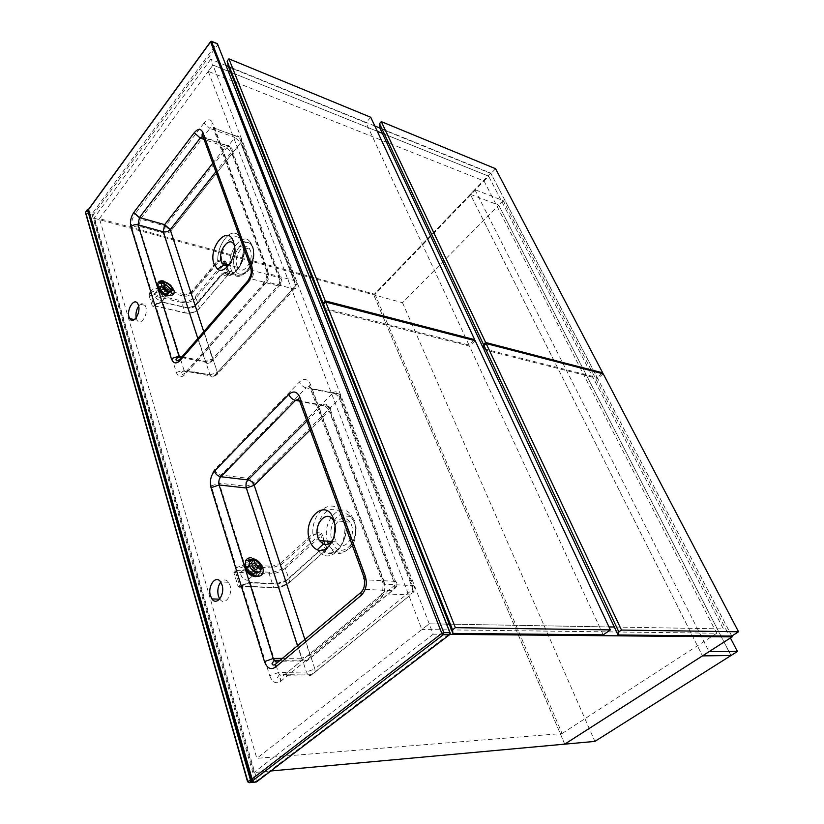 <?xml version="1.0" encoding="UTF-8"?>
<svg xmlns="http://www.w3.org/2000/svg" width="824" height="824" viewBox="0 0 824 824"><rect width="100%" height="100%" fill="white"/><g stroke="black" fill="none" stroke-linecap="round" stroke-linejoin="round"><path stroke-width="0.62" stroke-dasharray="4.12 3.09" d="M226.095 65.529L210.717 59.276L212.953 65.044L228.351 71.245L212.953 65.044L208.266 71.379L484.018 180.971L488.632 176.171L723.4 628.908L614.323 627.023L723.4 628.908L488.632 176.171L382.357 133.323L488.632 176.171L375.033 294.322L99.467 218.628L256.82 758.348L562.081 733.535L375.033 294.322M377.289 131.284L230.638 72.172L377.289 131.284M484.018 180.971L716.736 633.234L421.888 629.536L429.211 623.819L446.649 624.118L429.211 623.819L433.228 634.202L449.832 634.356M449.224 624.159L608.988 626.93L449.224 624.159M731.753 636.077L490.702 173.081L380.029 128.101M374.807 125.969L228.454 66.486M490.702 173.081L373.715 294.817L93.926 218.154L253.905 772.531L270.869 770.976M210.717 59.276L93.926 218.154M99.467 218.628L212.953 65.044L429.211 623.819L256.82 758.348M433.228 634.202L253.905 772.531M564.718 744.154L373.715 294.817L564.749 744.144M716.736 633.234L562.081 733.535M208.266 71.379L421.888 629.536M603.24 634.841L469.484 346.08L324.604 309.453M475.191 340.714L469.484 346.08M731.805 636.077L597.699 378.504L484.048 349.767M603.209 373.818L597.699 378.504M470.319 194.33L498.664 205.145L402.514 302.707L373.746 294.827L470.319 194.33L702.491 655.852L470.349 194.299L474.84 189.623L503.155 200.582L730.414 637.951M402.514 302.707L594.876 741.404M503.155 200.582L498.695 205.114L730.96 655.523M474.84 189.623L709.052 651.65M470.349 194.299L498.695 205.114L731.012 655.523M473.913 340.384L468.99 345.019L366.031 122.766L228.567 66.929M370.738 117.276L366.031 122.766M324.378 308.341L468.99 345.019M484.038 348.84L597.194 377.536L490.97 173.514L380.07 128.472M601.953 373.499L597.194 377.536M495.584 168.714L490.97 173.514M254.194 573.998L257.654 571.135C257.335 566.943 255.049 564.337 250.826 563.328C248.797 563.307 247.622 564.275 247.324 566.222C247.684 570.424 249.971 573.02 254.194 573.998M247.344 580.323L250.826 577.439C250.517 573.246 248.251 570.661 244.028 569.672L240.505 572.587C240.845 576.779 243.132 579.354 247.344 580.323M165.912 293.88C168.024 294.281 169.167 293.663 169.342 292.046C168.889 289.152 166.891 287.061 163.358 285.784C161.226 285.372 160.072 285.99 159.897 287.627C160.371 290.532 162.38 292.623 165.912 293.88M160.34 300.667C162.452 301.048 163.605 300.43 163.791 298.813C163.348 295.909 161.36 293.838 157.827 292.582C155.695 292.18 154.541 292.798 154.356 294.446C154.819 297.351 156.817 299.421 160.34 300.667M224.9 260.652L224.54 261.692L226.301 269.293L228.815 273.681L230.133 272.981L228.753 273.64L225.261 272.734L222.974 273.547L196.102 305.251C193.753 307.579 190.88 308.495 187.491 308.001L161.988 302.13L156.117 303.994L154.603 305.848L185.925 312.945C190.993 313.666 195.278 312.296 198.79 308.835L229.01 273.753L199.387 308.238L195.988 297.928L225.168 263.33L226.672 263.186L224.9 260.652L221.429 259.714L217.639 260.538L191.044 292.314L170.877 230.967L240.69 142.676L295.806 285.567L217.382 372.427L195.226 305.045L221.841 273.619C226.198 277.492 231.05 276.555 236.385 270.828C252.206 253.287 239.702 219.637 224.962 238.805C220.255 244.872 217.814 252.113 217.639 260.538L218.782 261.558L221.059 260.755L224.54 261.692L194.866 296.939C191.384 300.41 187.12 301.759 182.083 301.007L150.864 293.704L152.378 291.84L158.208 289.997L183.608 296.032C186.986 296.558 189.839 295.641 192.177 293.313L218.782 261.558M156.117 303.994L153.213 306.384L155.458 304.602L162.719 302.099L188.233 307.97L209.955 374.848L183.927 369.976L162.802 302.264L188.305 308.135L195.494 305.838L222.377 274.124L224.18 272.703L229.422 273.465M333.184 539.092C335.172 535.425 335.945 531.367 335.512 526.927L334.657 523.086M228.887 265.081C233.738 261.136 235.849 255.419 235.201 247.931L234.14 244.749M219.73 598.955L219.884 599.172C224.653 606.567 233.243 594.835 229.978 585.256L228.588 582.3C226.126 579.262 223.52 579.19 220.75 582.105M136.187 317.807L137.083 320.186C140.523 326.582 148.464 314.613 145.807 306.919L145.127 305.364C143.283 302.83 141.131 303.067 138.669 306.075M334.091 536.269L336.12 541.852C342.64 553.419 356.699 537.567 351.312 524.466L350.221 522.169C344.659 515.731 339.591 517.019 335.028 526.021M237.013 266.039L237.631 267.398C242.318 276.885 254.595 260.642 250.352 250.393L249.816 249.219C245.078 239.568 232.842 255.821 237.013 266.039M319.691 550.545L286.598 580.178L276.833 583.619L249.353 582.393L242.678 584.731L240.093 587.049L242.019 585.761L269.695 675.68L278.368 672.549L250.362 582.836L277.863 584.051L306.404 671.993L278.368 672.549L279.336 674.547C280.727 676.277 282.23 676.545 283.858 675.361L382.521 593.805L283.858 675.361L311.925 674.732L410.434 594.928L382.521 593.805C384.952 591.313 385.622 588.12 384.509 584.237L412.381 585.576L338.51 394.233L311.616 389.103L384.509 584.237L383.345 584.051C381.687 583.392 381.821 582.187 383.747 580.446L310.463 384.417C307.733 378.803 304.066 377.979 299.442 381.945L214.601 469.618C210.944 474.171 209.832 479.599 211.274 485.913L236.426 567.623L234.583 569.363L235.891 570.466L269.551 572.237C275.02 572.175 279.841 570.486 284.033 567.169L320.495 534.096L320.927 532.953L317.209 532.644L312.873 533.633L314.171 534.755L316.766 533.787L320.495 534.096L321.144 535.785C321.618 541.306 323.214 545.849 325.943 549.412L327.427 548.506L326.881 549.824L322.297 549.556L319.691 550.545L319.115 551.534L322.091 549.67L326.881 549.824M320.927 532.953L322.874 535.621L321.144 535.785L285.3 568.251L289.749 581.723C285.053 585.39 279.666 587.296 273.568 587.419L239.794 586.008L235.551 572.155L269.211 573.885L273.568 587.419L274.588 587.852C280.078 587.739 284.929 586.029 289.162 582.722L326.294 549.649L289.162 582.722M225.92 264.277L225.766 261.496L221.419 260.322L217.66 261.63C217.577 252.855 220.008 245.243 224.962 238.805C239.702 219.637 252.206 253.287 236.385 270.828C231.338 276.298 226.672 277.4 222.377 274.124L222.974 273.547M230.133 272.981L228.742 271.055L229.669 272.981L199.387 308.238C195.494 312.08 190.735 313.604 185.112 312.801L153.8 305.704L150.565 295.177L181.785 302.449L185.194 312.966L153.8 305.704L152.337 306.168L153.933 306.456M221.059 260.755L221.429 259.714C221.728 252.566 223.87 246.469 227.846 241.391C233.645 235.242 238.527 235.159 242.483 241.144L243.265 242.895C245.727 252.206 243.935 261.033 237.858 269.376C233.47 274.145 229.391 275.113 225.622 272.301L221.841 273.619M226.569 267.604L229.978 273.444L225.622 272.301M234.819 268.614C228.938 253.988 247.282 232.08 252.597 247.756C258.695 262.753 239.774 284.558 234.819 268.614C228.938 253.988 247.282 232.08 252.597 247.756C258.695 262.753 239.774 284.558 234.819 268.614M191.302 293.107L170.877 230.967C169.023 232.914 166.716 233.635 163.955 233.11L183.907 294.58L158.507 288.513L139.06 226.219L163.955 233.11L165.377 226.064L140.513 219.06L209.873 128.431L234.953 137.412L165.377 226.064L170.877 230.967C169.023 232.914 166.716 233.635 163.955 233.11L184.164 295.373L191.302 293.107L217.66 261.63M249.548 564.862L246.211 567.623C246.551 571.609 248.724 574.071 252.731 574.998L256.027 572.278C255.718 568.292 253.555 565.82 249.548 564.862M250.908 563.595L247.581 566.346C247.921 570.342 250.105 572.793 254.111 573.731L257.407 571.011C257.088 567.025 254.925 564.553 250.908 563.595M253.936 573.195L256.892 570.754C256.604 567.19 254.668 564.976 251.083 564.121L248.096 566.582C248.405 570.156 250.352 572.361 253.936 573.195M252.566 574.462L255.512 572.021C255.234 568.457 253.308 566.253 249.713 565.398L246.737 567.86C247.035 571.434 248.982 573.628 252.566 574.462M257.088 576.429L260.23 572.402C259.745 566.109 256.336 562.205 249.991 560.681L245.088 563.492M251.454 559.063L252.783 561.741L251.948 559.094L250.259 560.186C247.334 560.248 245.655 561.7 245.233 564.553L245.202 565.006M257.006 575.101L255.667 572.392L257.006 575.101L255.8 576.213L254.462 573.504L255.286 576.13M255.584 576.203L255.8 576.213C258.664 576.12 260.302 574.689 260.745 571.928L260.271 568.313L257.83 568.179L260.435 568.838L261.641 567.726L259.035 567.067L261.641 567.726M261.476 567.2L260.271 568.313C258.303 563.729 255.131 561.031 250.754 560.217L251.588 562.864L250.754 560.217L251.948 559.094M246.139 568.055L248.168 568.169L248.003 567.633L245.531 567.499M249.373 567.046L246.726 566.376L249.373 567.046L248.168 568.169M263.175 569.23C261.435 562.782 257.469 558.95 251.279 557.755M249.208 566.51L248.003 567.633M246.726 566.376L245.799 567.242M246.901 566.912L246.005 567.746M252.783 561.741L251.588 562.864M252.298 561.711L251.093 562.833M259.21 567.592L258.005 568.704M259.035 567.067L257.83 568.179M255.667 572.392L254.462 573.504M256.522 575.08L255.358 576.151M256.161 572.423L254.956 573.535M162.318 287.349C160.289 286.968 159.197 287.545 159.022 289.111C159.475 291.871 161.37 293.849 164.728 295.043C166.736 295.414 167.828 294.827 167.993 293.293C167.56 290.542 165.665 288.565 162.318 287.349M163.42 285.99C161.401 285.598 160.299 286.186 160.134 287.741C160.587 290.501 162.493 292.479 165.851 293.674C167.859 294.055 168.941 293.478 169.105 291.933C168.673 289.183 166.778 287.205 163.42 285.99M165.717 293.272L168.642 291.717C168.25 289.255 166.551 287.473 163.554 286.392L160.608 287.957C161.01 290.429 162.719 292.201 165.717 293.272M164.604 294.632L167.53 293.076C167.138 290.604 165.439 288.833 162.441 287.751L159.495 289.327C159.897 291.799 161.597 293.56 164.604 294.632M170.558 295.466L171.691 293.169C171.011 288.833 168.024 285.691 162.73 283.775C160.247 283.24 158.599 283.734 157.796 285.258M163.883 282.014L164.975 284.136L164.347 282.117L162.915 283.209C159.846 282.683 158.187 283.631 157.94 286.031M167.2 295.456L166.561 293.426L166.53 294.673M169.878 295.466L172.113 292.664L171.773 290.738L169.528 290.192L171.907 291.14L172.886 289.955L170.496 289.008L172.886 289.955M171.773 290.738C170.197 287.164 167.396 284.692 163.368 283.322L164.007 285.331L163.368 283.322L164.347 282.117M158.816 288.009L160.423 288.019L158.136 287.473M161.525 287.226L159.114 286.268L161.525 287.226L160.556 288.421M174.173 290.882C172.69 286.186 169.239 282.91 163.801 281.056M167.087 292.118L168.178 294.261L167.54 292.232L166.108 293.313M161.401 286.824L160.423 288.019M159.114 286.268L158.393 287.154M159.238 286.68L158.558 287.514M164.975 284.136L164.007 285.331M164.522 284.022L163.554 285.217M170.63 289.409L169.651 290.604M172.762 289.554L171.783 290.738M170.496 289.008L169.528 290.192M167.725 294.158L167.128 294.889M168.178 294.261L167.55 295.033M167.54 292.232L166.561 293.426M221.419 260.322C221.594 252.978 223.737 246.664 227.846 241.391C233.645 235.242 238.527 235.159 242.483 241.144L251.166 243.626L252.618 245.717C259.024 266.502 241.154 282.745 232.203 271.961C239.465 286.659 258.582 261.352 251.948 245.377L251.166 243.626C243.77 228.526 224.767 253.864 231.204 269.757L232.203 271.961C239.465 286.659 258.582 261.352 251.948 245.377L251.166 243.626C243.77 228.526 224.767 253.864 231.204 269.757L232.203 271.961L228.742 271.055L227.218 266.997M226.785 264.504L226.672 263.186M334.05 520.5C341.548 510.715 348.233 511.21 354.093 521.973C362.117 541.965 338.674 562.39 332.134 541.615C329.878 534.374 330.496 527.37 333.988 520.603M328.354 543.891L330.105 547.342C340.209 565.202 362.066 540.513 353.661 520.088L352.054 516.679C342.351 498.798 321.041 520.593 327.447 541.172M227.877 270.828L232.203 271.961C241.154 282.745 259.024 266.502 252.618 245.717L251.166 243.626L242.483 241.144L243.265 242.895C245.727 252.206 243.935 261.033 237.858 269.376C233.625 274.001 229.649 275.051 225.93 272.548L225.261 272.734M316.766 533.787L317.209 532.644C316.622 513.393 334.853 500.92 342.794 515.762L344.401 519.202C351.92 537.485 334.42 562.03 323.142 549.556L322.297 549.556M343.927 517.287C336.522 494.936 311.441 508.882 312.873 533.633L280.181 563.462L253.916 483.575L339.457 398.734L412.927 589.232L314.85 668.923L286.01 581.188L319.115 551.534C331.794 566.953 352.724 538.69 343.927 517.287M323.76 540.884L322.874 535.621M242.678 584.731L242.019 585.761L250.218 582.506L277.863 584.051L286.01 581.188L286.598 580.178M269.695 675.68C272.311 682.416 275.958 684.311 280.654 681.366L280.376 678.564C278.8 679.439 277.801 679.172 277.369 677.74L279.336 674.547L307.383 673.939L306.404 671.993L314.85 668.923L315.128 671.879L311.925 674.732C310.298 675.896 308.784 675.639 307.383 673.939C310.432 674.743 313.007 674.063 315.128 671.879L410.434 594.928C412.855 592.487 413.514 589.376 412.381 585.576L413.391 585.73C415.028 586.348 414.874 587.522 412.927 589.232L413.421 592.25C415.42 590.056 415.409 587.883 413.391 585.73L339.498 394.542C341.136 395.51 341.126 396.911 339.457 398.734C338.036 395.726 335.873 393.8 332.968 392.976L247.746 478.25L220.935 475.057L306.106 387.836L332.968 392.976C335.08 391.173 336.851 391.421 338.283 393.728L339.498 394.542L338.283 393.728L311.4 388.588C309.989 386.24 308.217 385.993 306.106 387.836C303.077 386.981 300.853 385.014 299.442 381.945M217.814 44.733L449.997 633.429L257.119 780.637L93.493 214.353L217.711 44.898L216.537 43.816L92.412 213.395L86.273 211.696L87.715 209.708L88.59 209.955L211.171 41.561L216.877 43.497M161.988 302.13L162.719 302.099C159.784 301.574 157.353 302.336 155.427 304.375L176.346 372.448C178.324 377.371 181.198 378.072 184.947 374.549L263.752 285.135C267.625 279.964 268.758 274.433 267.151 268.542L212.685 122.858C211.377 124.805 211.531 126.443 213.148 127.802L214.219 128.348L268.49 273.64L294.662 280.665L239.331 137.381L214.106 128.081C213.035 126.309 211.624 126.422 209.873 128.431L203.992 123.064C207.71 118.831 210.604 118.759 212.685 122.858M203.992 123.064L134.899 214.065L140.513 219.06L139.06 226.219C136.207 225.683 133.849 226.415 131.995 228.403C130.913 223.448 131.871 218.669 134.899 214.065M131.995 228.403L151.214 290.821L149.71 292.685L150.864 293.704L150.565 295.177L149.113 295.641L149.71 292.685M149.113 295.641L152.337 306.168M240.145 587.491L238.136 586.595L233.892 572.731L234.583 569.363M280.654 681.366L379.74 599.707C384.643 594.691 385.982 588.264 383.747 580.446M327.427 548.506L325.027 544.489M176.346 372.448L183.927 369.976L184.37 370.965L210.398 375.826L209.955 374.848L217.382 372.427L195.494 305.838L196.102 305.251M92.134 214.765L255.378 781.296L248.137 781.997L85.995 213.066L92.134 214.765L92.412 213.395L93.493 214.353L92.134 214.765M246.108 486.232L272.095 566.294L244.718 564.728L219.266 483.204L246.108 486.232L253.916 483.575C252.69 480.639 250.63 478.868 247.746 478.25C245.902 480.474 245.356 483.132 246.108 486.232M184.947 374.549L184.751 373.19C182.403 374.91 181.228 375.064 181.239 373.653C181.115 372.355 182.155 371.459 184.37 370.965C185.452 372.5 186.749 372.52 188.243 371.006C186.131 370.718 184.967 371.449 184.751 373.19L263.474 283.775C263.567 282.066 264.679 281.437 266.801 281.89L188.243 371.006L214.312 375.888L292.994 288.761L266.801 281.89C268.727 279.315 269.293 276.565 268.49 273.64L267.378 273.177C265.73 272.002 265.658 270.457 267.151 268.542M170.877 230.967L240.69 142.676L295.806 285.567L217.382 372.427L217.588 373.89L214.312 375.888C212.808 377.361 211.511 377.341 210.398 375.826C213.313 376.712 215.703 376.063 217.588 373.89L296.115 287.03C296.001 288.606 294.961 289.183 292.994 288.761C294.92 286.247 295.476 283.549 294.662 280.665L295.631 281.056C297.268 282.189 297.32 283.693 295.806 285.567L296.115 287.03C297.629 284.919 297.474 282.931 295.631 281.056L240.278 137.855C241.885 139.153 242.029 140.76 240.69 142.676L234.953 137.412C236.704 135.455 238.126 135.352 239.218 137.114L213.148 127.802L267.378 273.177L266.616 273.836C267.244 275.824 266.204 279.14 263.474 283.775L263.752 285.135M304.901 639.506L310.04 655.121L395.026 584.958L329.25 411.042L310.174 429.932M282.447 658.376L301.533 658.191L297.495 645.738M276.503 661.96L278.718 661.209L364.177 589.397L392.42 590.612C394.809 588.181 395.458 585.071 394.356 581.281L366.155 579.859L300.976 401.69L328.23 406.593L394.356 581.281L395.499 581.476C397.055 582.135 396.89 583.299 395.026 584.958L395.489 587.862L392.42 590.612L307.064 660.879L279.068 661.209M306.919 421.043L322.72 405.264L299.369 401.051M212.757 163.255L225.56 146.919L204.053 139.4M203.755 331.691L212.901 360.304L209.584 362.303L183.288 357.153L251.351 278.862L277.781 285.774L209.584 362.303C208.06 363.817 206.752 363.796 205.65 362.251L197.832 338.52M229.927 146.919L279.429 277.698L253.03 270.632L204.517 138.02L229.927 146.919M181.98 356.761L205.227 361.324L212.685 358.893L280.665 282.611L231.338 152.193L215.878 171.773M281.458 564.553L280.181 563.462L272.095 566.294L271.755 567.952L281.458 564.553L314.171 534.755M311.616 389.103L310.483 388.732L311.616 389.103M310.463 384.417C308.815 386.281 308.825 387.723 310.483 388.732L383.345 584.051L382.882 585.895C383.129 591.035 381.924 594.681 379.277 596.844L379.74 599.707M214.601 469.618C215.816 472.605 217.927 474.418 220.935 475.057C219.091 477.333 218.535 480.042 219.266 483.204L211.274 485.913M244.368 566.418L244.718 564.728L236.426 567.623L237.745 568.735L244.368 566.418L271.755 567.952M192.177 293.313L191.044 292.314L183.907 294.58L183.608 296.032M158.208 289.997L158.507 288.513C155.582 288.07 153.151 288.833 151.214 290.821L152.378 291.84M181.682 357.111L183.288 357.153L180.703 358.244M280.665 282.611L280.953 284.022C280.85 285.619 279.789 286.206 277.781 285.774C279.676 283.26 280.232 280.572 279.429 277.698L280.531 278.162C282.076 279.305 282.127 280.788 280.665 282.611M202.477 136.465L229.793 146.62C228.712 144.87 227.3 144.972 225.56 146.919L231.338 152.193C232.636 150.339 232.523 148.763 230.988 147.465L280.531 278.162C282.272 280.006 282.416 281.963 280.953 284.022L212.901 360.304C210.995 362.498 208.585 363.147 205.65 362.251L180.858 357.41M250.692 267.11L251.784 270.087L253.03 270.632C253.813 273.547 253.256 276.298 251.351 278.862L249.342 278.8M204.393 137.721L203.312 137.381L204.393 137.721M298.546 399.187L300.729 401.113L327.973 406.026L329.343 406.953L327.973 406.026C326.551 403.739 324.8 403.482 322.72 405.264C325.655 406.067 327.839 407.993 329.25 411.042C330.877 409.281 330.908 407.911 329.343 406.953L395.499 581.476C397.415 583.577 397.415 585.71 395.489 587.862L310.329 657.974L310.04 655.121L301.533 658.191L302.459 660.065C305.549 660.879 308.176 660.189 310.329 657.974L307.064 660.879C305.395 662.084 303.86 661.816 302.459 660.065L280.139 660.312M364.053 577.428L364.847 579.622L366.155 579.859C367.236 583.722 366.577 586.904 364.177 589.397L363.168 589.49M300.729 401.113L300.976 401.69L299.699 401.257L300.729 401.113M85.964 211.655L85.995 213.066L85.48 212.623M211.428 41.293L210.8 41.468M247.591 781.842L248.426 782.553L255.656 781.842L255.378 781.296L257.119 780.637L257.098 781.471M255.883 782.028L450.12 634.109L450.347 633.038M238.136 586.595L239.794 586.008L274.588 587.852M233.892 572.731L235.551 572.155L235.891 570.466L237.745 568.735M182.083 301.007L181.785 302.449C187.388 303.294 192.126 301.78 195.988 297.928L194.866 296.939M269.551 572.237L269.211 573.885C275.288 573.813 280.644 571.938 285.3 568.251L284.033 567.169M223.984 272.342C228.063 276.133 232.152 275.412 236.272 270.19C244.635 261.919 243.677 242.421 242.555 242.462L242.483 241.144L242.555 242.462C243.677 242.421 244.635 261.919 236.272 270.19C231.4 275.309 227.362 276.143 224.18 272.703L222.326 273.867L195.453 305.591L187.491 308.001M185.925 312.945L185.194 312.966C190.828 313.872 195.576 312.378 199.429 308.485L198.79 308.835M276.833 583.619L285.959 580.704L319.053 551.06L322.091 549.67C324.12 554.799 334.225 555.901 339.581 547.445C345.596 539.905 345.853 524.847 343.67 518.996L342.794 515.762L352.054 516.679L354.361 520.284C357.183 523.477 357.235 542.202 349.86 548.084C345.833 551.926 341.404 553.089 336.573 551.596C335.172 551.349 333.02 549.927 330.105 547.342L326.407 547.074L327.262 548.63L326.294 549.649L289.801 582.207C285.186 585.936 279.83 587.79 273.733 587.739L239.959 586.338L239.475 586.966L249.353 582.393M250.826 577.439L257.654 571.135M163.791 298.813L169.342 292.046M335.512 526.927L334.925 524.919M235.201 247.931L234.016 243.986M137.083 320.186L134.415 319.609M336.12 541.852L331.485 541.492M237.631 267.398L228.897 265.071M249.816 249.219L234.171 244.8M350.221 522.169L334.091 520.644M145.127 305.364L137.804 303.716M228.588 582.3L220.647 581.95M154.356 294.446L159.897 287.627M240.505 572.587L247.324 566.222M246.211 567.623L247.581 566.346M255.512 572.021L256.892 570.754M260.745 571.928L260.23 572.402M246.737 567.86L248.096 566.582M256.027 572.278L257.407 571.011M159.022 289.111L160.134 287.741M167.53 293.076L168.642 291.717M159.495 289.327L160.608 287.957M167.993 293.293L169.105 291.933"/><path stroke-width="1.24" d="M382.357 133.323L377.289 131.284L382.357 133.323M230.638 72.172L228.351 71.245L230.638 72.172M446.649 624.118L449.224 624.159L446.649 624.118M608.988 626.93L614.323 627.023L608.988 626.93M449.832 634.356L732.155 636.849L731.753 636.077M380.029 128.101L374.807 125.969M228.454 66.486L226.095 65.529M270.869 770.976L564.718 744.154L732.155 636.849M325.738 302.058L455.373 627.661L452.582 629.794L452.881 633.388L603.24 634.841L610.378 629.907L475.191 340.714L325.738 302.058L323.554 304.396L452.582 629.794M455.373 627.661L610.378 629.907M452.881 633.388L324.604 309.453L323.554 304.396M486.139 343.546L621.502 630.061L618.824 631.895L618.062 634.985L731.805 636.077L738.551 631.761L603.209 373.818L486.139 343.546L483.997 345.544L618.824 631.895M621.502 630.061L738.551 631.761M618.062 634.985L484.048 349.767L483.997 345.544M564.749 744.154L594.876 741.404L730.97 655.544L702.501 655.873L564.749 744.144M702.491 655.852L731.012 655.523L737.439 651.465L709.052 651.66L702.532 655.842M730.414 637.951L737.439 651.465M228.907 58.844L325.274 300.884L474.686 339.653L370.738 117.276L228.907 58.844L227.136 61.213L323.09 303.222L324.378 308.341M474.686 339.653L473.913 340.384M324.141 308.289L228.567 66.929L227.136 61.213M325.274 300.884L323.09 303.222M381.285 121.622L485.635 342.485L602.704 372.86L495.584 168.714L381.285 121.622L379.524 123.662L483.503 344.483L484.038 348.84M485.635 342.485L483.503 344.483M602.704 372.86L601.953 373.499M483.554 348.717L380.07 128.472L379.524 123.662M333.596 519.099L334.925 524.919C336.964 539.339 326.283 554.161 317.25 549.793C313.903 548.331 311.41 545.323 309.773 540.76C301.543 519.439 326.016 496.542 333.596 519.099M334.657 523.086L333.514 520.593C326.994 508.521 312.873 524.6 318.105 537.856L319.382 540.544L323.307 544.077C327.077 545.303 330.362 543.644 333.184 539.092M233.274 241.164L234.016 243.986C236.879 257.243 224.839 275.216 217.423 269.077L214.044 264.154C207.772 248.158 227.599 224.004 233.274 241.164M234.14 244.749C229.412 235.118 217.258 251.578 221.368 261.847L223.726 265.235L228.887 265.081M210.46 595.762L211.943 598.924C216.691 606.351 225.271 594.547 222.027 584.927L220.647 581.95C215.867 574.349 207.267 586.132 210.46 595.762M220.75 582.105C217.927 586.039 217.145 590.674 218.401 596.03L219.73 598.955M129.038 316.941L129.749 318.61C133.169 325.027 141.1 312.996 138.463 305.282L137.804 303.716C134.353 297.207 126.443 309.237 129.038 316.941M138.669 306.075C136.341 309.659 135.507 313.573 136.187 317.807M87.746 209.461L88.312 209.636M88.549 209.523L252.113 778.948L252.422 780.915L251.227 779.277L251.382 781.018L250.352 779.607L87.426 209.523M335.028 526.021L334.091 536.269M225.92 264.277L226.569 267.604M257.139 572.319L258.375 572.227C264.298 571.238 259.581 560.104 253.246 560.042C248.817 560.732 248.086 563.647 251.083 568.766L257.139 572.319C264.483 572.979 260.374 560.166 253.246 560.032C245.861 559.259 249.919 572.237 257.139 572.33M251.279 557.755C248.56 557.652 246.675 558.682 245.624 560.866C244.666 568.756 248.518 573.947 257.191 576.439C261.568 576.295 263.556 573.895 263.175 569.23C260.992 562.936 257.5 559.486 252.7 558.868L245.624 560.866M245.088 563.492L244.718 565.037C245.274 571.341 248.714 575.224 255.038 576.687L257.088 576.429M246.005 567.746L245.696 568.035C247.674 572.69 250.877 575.409 255.306 576.192L255.584 576.203M245.202 565.006L246.139 568.055M168.292 291.83L171.289 291.552C173.092 288.194 171.104 285.186 165.336 282.519C161.607 282.086 160.556 283.683 162.204 287.298L168.292 291.83C175.079 293.643 171.958 283.909 165.336 282.508C158.527 280.623 161.597 290.439 168.292 291.84M163.801 281.056C160.629 280.387 158.651 281.118 157.878 283.24C157.837 288.554 161.308 292.551 168.281 295.229C172.546 295.94 174.513 294.487 174.173 290.882L170.702 285.269L165.078 281.901C160.175 282.004 157.775 282.447 157.878 283.24M157.796 285.258L157.518 286.546C158.239 290.903 161.257 294.034 166.551 295.919L170.558 295.466M158.558 287.514L158.26 287.875C159.846 291.5 162.678 293.993 166.747 295.353L169.878 295.466M157.518 286.546L157.94 286.031L158.816 288.009M166.53 294.673L166.747 295.353L167.128 294.889M227.218 266.997L226.785 264.504M327.447 541.172L328.354 543.891M325.027 544.489L323.76 540.884M211.428 41.293L443.806 632.636L449.935 632.698L217.412 43.724L212.036 41.468L210.553 41.911L88.642 209.43L87.272 209.852L85.593 212.17L247.818 781.543L252.113 778.948L441.829 633.357L210.511 41.746L88.59 209.296L87.241 209.698L85.964 211.655M363.168 589.49L360.85 592.508L361.293 595.247C366.113 590.231 367.442 583.825 365.269 576.038L299.751 397.055C297.042 391.369 293.385 390.494 288.781 394.428L214.405 471.215C210.697 475.829 209.574 481.329 211.037 487.726L219.132 484.976L273.228 658.469L282.447 658.376M361.293 595.247L275.463 667.172C270.756 670.19 267.11 668.336 264.494 661.61L211.037 487.726M249.342 278.8L247.962 280.778L248.22 282.086C252.041 276.916 253.174 271.395 251.608 265.534L202.92 132.551C200.871 128.41 197.987 128.451 194.279 132.674L200.191 138.061L139.472 217.536L164.645 224.653L212.757 163.255M248.22 282.086L179.951 360.634C176.192 364.218 173.318 363.559 171.34 358.646L130.862 226.991C132.736 224.973 135.126 224.241 138.01 224.787L178.973 356.174L181.98 356.761M194.279 132.674L133.797 212.489C130.738 217.155 129.77 221.986 130.862 226.991M251.382 781.018L249.208 782.687L256.449 781.976L449.502 634.748L443.374 634.696L252.422 780.915L251.382 781.018M310.174 429.932L254.235 485.315L304.901 639.506M297.495 645.738L246.325 488.014L219.132 484.976C218.391 481.783 218.957 479.032 220.822 476.725L247.983 479.928L306.919 421.043M279.068 661.209L275.185 664.474L275.463 667.172M299.369 401.051L295.497 400.351L220.822 476.725C217.773 476.087 215.641 474.243 214.405 471.215M204.053 139.4L200.191 138.061L202.477 136.465M197.832 338.52L163.203 231.781L138.01 224.787L139.472 217.536L133.797 212.489M215.878 171.773L170.208 229.608L203.755 331.691M163.203 231.781C165.995 232.306 168.333 231.585 170.208 229.608L164.645 224.653L163.203 231.781M180.703 358.244L178.973 356.174L171.34 358.646M181.682 357.111L179.756 359.326L179.951 360.634M180.858 357.41L179.385 357.122C176.738 357.987 175.646 358.904 176.13 359.851C176.099 361.303 177.304 361.128 179.756 359.326L247.962 280.778C250.723 275.927 251.763 272.569 251.083 270.694L251.784 270.087C250.238 268.902 250.177 267.378 251.608 265.534M202.92 132.551C201.653 134.425 201.787 136.042 203.312 137.381L250.692 267.11M246.325 488.014L254.235 485.315C252.989 482.349 250.908 480.547 247.983 479.928C246.118 482.174 245.562 484.873 246.325 488.014M276.503 661.96L274.135 660.374L273.228 658.469L264.494 661.61M288.781 394.428C290.182 397.539 292.427 399.516 295.497 400.351L298.546 399.187M280.139 660.312L274.135 660.374L272.013 663.681C272.383 665.143 273.444 665.411 275.185 664.474L360.85 592.508C363.569 590.108 364.764 586.4 364.435 581.384L364.847 579.622C363.291 578.922 363.436 577.727 365.269 576.038M299.751 397.055C298.154 398.847 298.133 400.248 299.699 401.257L364.053 577.428M247.591 781.842L85.48 212.623M210.8 41.468L216.877 43.497M247.818 781.543L249.208 782.687L247.818 781.543M441.829 633.357L443.374 634.696L443.806 632.636L441.829 633.357M217.814 44.733L450.038 632.698L449.502 634.748L450.347 633.038M257.098 781.471L255.883 782.028M87.952 209.646L251.227 779.277M255.883 569.755C259.045 567.788 258.355 565.604 253.813 563.225C250.63 565.171 251.32 567.355 255.883 569.755M167.313 289.986C170.362 289.183 169.837 287.535 165.748 285.032C162.689 285.815 163.214 287.463 167.313 289.986M323.307 544.077L317.25 549.793M223.726 265.235L217.423 269.077M219.555 599.161L211.943 598.924M134.415 319.609L129.749 318.61M331.485 541.492L319.382 540.544M228.897 265.071L221.986 263.227M251.083 568.766C253.493 570.878 255.45 571.969 256.954 572.052L258.375 572.227M162.204 287.298L167.828 291.181L171.289 291.552"/></g></svg>

